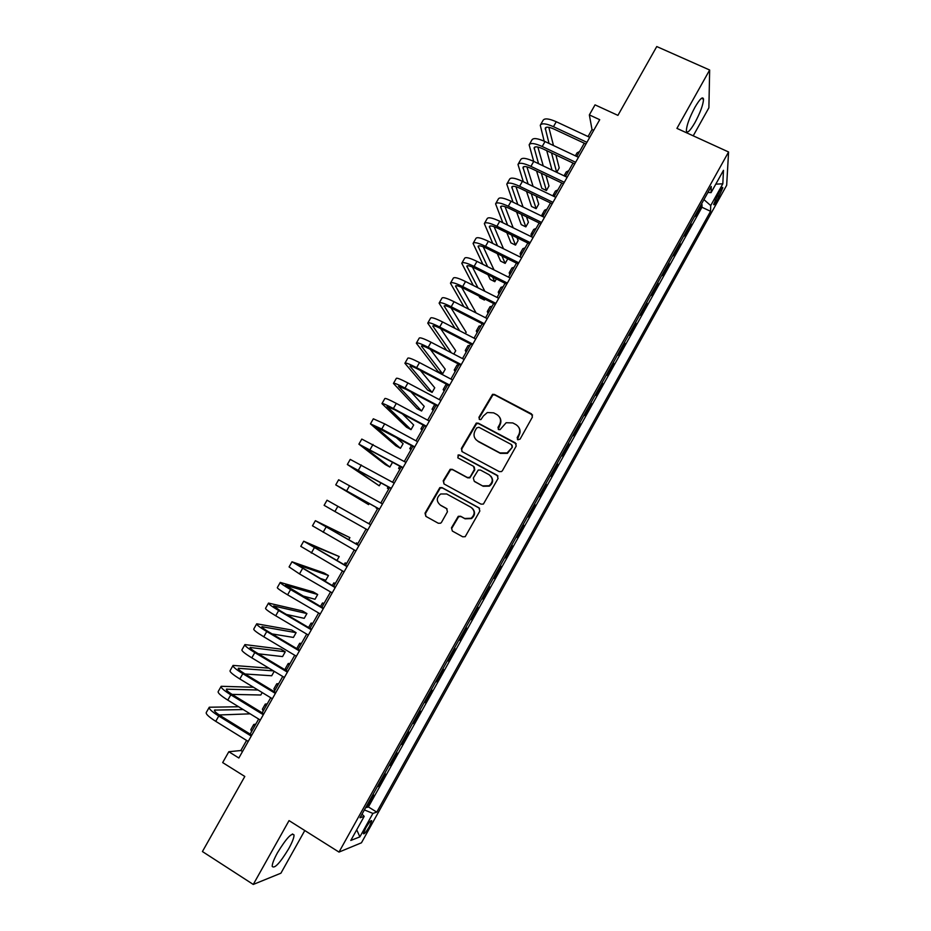 <?xml version="1.0" encoding="UTF-8"?>
<svg xmlns="http://www.w3.org/2000/svg" width="931" height="931" viewBox="0 0 931 931"><rect width="100%" height="100%" fill="white"/><g stroke="black" fill="none" stroke-linecap="round" stroke-linejoin="round"><path stroke-width="1.4" d="M517.822 439.793L520.08 439.106L532.427 417.03L531.52 413.864L494.431 394.441L492.557 394.313L478.93 417.309L479.546 419.509L480.931 419.567L483.387 415.982L487.355 412.526L493.639 412.84L496.723 414.47C500.482 416.96 501.437 420.323 499.586 424.548L497.98 427.399L498.609 429.61L500.075 429.645L506.161 422.732L512.783 422.93L515.879 424.571C519.661 427.085 520.638 430.459 518.776 434.707L517.182 437.57L517.822 439.793M288.726 848.7C292.287 842.229 294.056 837.656 294.033 835.002C291.915 832.279 286.411 838.168 277.519 852.668C273.935 859.197 272.166 863.77 272.201 866.4C274.47 868.972 279.975 863.072 288.726 848.7M694.968 122.589C700.356 112.465 703.208 104.691 703.533 99.245C702.835 96.044 699.961 98.733 694.922 107.309C689.499 117.539 686.636 125.336 686.356 130.677C687.09 133.831 689.964 131.143 694.968 122.589M369.374 826.553L371.737 820.863C371.132 819.885 369.142 822.224 365.767 827.903L363.404 833.606C364.021 834.572 366.011 832.221 369.374 826.553M451.465 527.807L452.338 531.042L462.73 536.803L465.197 536.687L479.849 511.038L478.953 507.814L442.039 487.623L439.839 487.611L425.013 513.156L425.874 516.368L438.303 523.257L440.642 523.199L441.527 522.303L447.45 511.736L446.577 508.524L440.398 505.114C436.185 501.402 436.278 497.689 440.7 493.977L446.671 493.965L470.97 507.279C475.113 510.77 475.171 514.436 471.133 518.253L464.685 518.486L460.624 516.251L458.261 516.321L451.465 527.807L452.35 531.042M693.211 135.833L708.887 107.787L709.655 70.011L656.762 46.55L617.916 115.374L595.037 104.866L589.346 114.909L599.715 119.692L238.848 758.009L228.817 751.736L222.672 762.594L244.806 776.466L202.423 851.551L253.267 884.45L280.918 873.197L304.786 830.533M709.655 70.011L676.93 128.385L728.577 151.986L339 852.086L289.041 820.607L253.267 884.45M499.214 471.61L501.506 471.575L502.449 470.632L516.216 446.019L515.309 442.842L478.278 423.186L476.276 423.093L461.357 448.544L462.23 451.71L499.214 471.61M498.062 478.464L483.398 504.067L481.001 504.137L444.087 483.98L443.214 480.792L450.173 469.305L452.315 469.34L467.246 477.428L469.468 477.428L470.458 476.463L474.368 469.48L473.483 466.291L457.947 457.912L458.11 454.98L459.577 455.015L497.166 475.264L498.062 478.464M365.918 807.165L366.523 807.538L373.575 794.888L372.609 795.155M377.649 786.078L378.254 786.451L385.283 773.824L384.352 774.033M389.356 765.049L389.961 765.422L396.967 752.818L396.082 752.97M401.028 744.067L401.633 744.439L408.628 731.871L407.766 731.952M412.666 723.143L413.283 723.503L420.253 710.97L419.427 710.993M424.292 702.265L424.897 702.626L431.856 690.115L431.065 690.069M435.871 681.434L436.488 681.795L443.424 669.319L442.667 669.214M447.427 660.661L448.044 661.01L454.968 648.57L454.247 648.407M458.96 639.934L459.577 640.284L466.478 627.866L465.803 627.645M470.469 619.255L471.074 619.604L477.964 607.221L477.324 606.931M481.944 598.633L482.549 598.97L489.427 586.623L488.81 586.274L489.427 586.623M493.407 578.023L494 578.395L500.855 566.071L500.238 565.734M504.858 557.436L505.417 557.867L512.259 545.566L511.643 545.229M516.286 536.896L516.81 537.385L523.641 525.119L523.024 524.781M527.679 516.402L528.18 516.961L534.988 504.718L534.371 504.393M539.061 495.967L539.515 496.572L546.311 484.364L545.694 484.039M550.396 475.578L550.826 476.241L557.599 464.069L556.982 463.743M561.719 455.236L562.115 455.957L568.864 443.819L568.247 443.493M573.007 434.94L573.368 435.731L580.106 423.605L579.489 423.291M584.272 414.702L584.598 415.54L591.325 403.449L590.696 403.135M595.503 394.5L595.793 395.407L602.508 383.339L601.892 383.025M606.709 374.355L606.977 375.309L613.669 363.288L613.04 362.974M617.893 354.257L618.126 355.27L624.794 343.271L624.177 342.957M629.042 334.206L629.24 335.276L635.908 323.313L635.279 322.999M640.179 314.213L640.342 315.33L646.987 303.39L646.358 303.087M651.269 294.254L651.409 295.441L658.031 283.524L657.414 283.222M662.348 274.354L662.453 275.588L669.063 263.694L668.446 263.403M673.392 254.489L673.462 255.781L680.061 243.922L679.444 243.631M684.425 234.682L684.46 236.032L691.035 224.196L691.023 222.812M690.418 223.906L691.035 224.196M719.547 191.321L713.658 204.343C713.809 205.507 714.903 204.331 716.928 200.828L722.805 187.818C722.665 186.654 721.572 187.818 719.547 191.321M728.577 151.986L726.669 185.281L361.449 842.799L339 852.086M366.523 807.538L368.408 806.956L376.776 812.111L710.562 211.302L710.714 205.565L703.929 199.606M376.776 812.111L372.912 813.415L359.878 836.864L350.801 840.449L364.196 816.359L360.018 817.767L711.249 186.456L711.075 192.636L723.48 170.326L722.817 183.803L710.714 205.565M680.014 242.595L680.061 243.922M668.982 262.426L669.063 263.694M657.926 282.302L658.031 283.524M646.836 302.226L646.987 303.39M635.722 322.207L635.908 323.313M624.585 342.224L624.794 343.271M613.424 362.299L613.669 363.288M602.229 382.408L602.508 383.339M591.01 402.576L591.325 403.449M579.769 422.79L580.106 423.605M568.492 443.051L568.864 443.819M557.192 463.37L557.599 464.069M545.869 483.724L546.311 484.364M534.51 504.137L534.988 504.718M482.549 598.97L481.921 598.668M471.074 619.604L470.411 619.348M459.577 640.284L458.878 640.097M448.044 661.01L447.311 660.882M436.488 681.795L435.708 681.725M424.897 702.626L424.094 702.614M413.283 723.503L412.433 723.562M401.633 744.439L400.761 744.556M389.961 765.422L389.053 765.596M378.254 786.451L377.311 786.695M368.408 806.956L701.962 207.264L701.986 204.517L695.422 216.318L695.41 214.91M246.575 740.424L240.861 750.514L228.817 751.736M589.346 114.909L592.011 129.525L588.043 136.554M584.272 143.223L576.766 156.489M573.042 163.088L565.466 176.483M561.777 183L554.131 196.522M550.489 202.97L542.773 216.609M539.177 222.975L531.392 236.742M527.83 243.038L519.975 256.933M516.461 263.136L508.535 277.159M505.068 283.292L497.061 297.443M493.639 303.506L485.563 317.774M482.188 323.755L474.042 338.151M470.702 344.063L462.486 358.586M459.192 364.417L450.907 379.068M447.66 384.817L439.292 399.597M436.092 405.264L427.655 420.184M424.501 425.77L415.994 440.817M412.875 446.321L404.298 461.497M401.226 466.92L392.568 482.235M389.554 487.576L380.814 503.019M377.846 508.279L369.048 523.839M366.081 529.064L357.283 544.635M354.269 549.965L345.494 565.478M342.422 570.924L333.682 586.367M330.54 591.93L321.835 607.315M318.635 612.982L309.965 628.309M306.695 634.092L298.06 649.361M294.731 655.249L286.131 670.471M282.733 676.465L274.168 691.617M270.712 697.726L262.17 712.832M258.655 719.046L250.148 734.093M593.71 130.317L592.011 129.525M242.514 751.538L240.861 750.514M701.369 204.226L701.986 204.517M701.962 207.264L710.562 211.302M707.909 192.461L711.075 192.636M364.196 816.359L362.019 814.183M364.393 809.923L372.912 813.415M715.799 184.14L722.817 183.803M359.878 836.864L356.724 829.789M517.427 439.49L519.091 435.184C520.476 432.45 520.371 429.819 518.753 427.306M499.458 416.995C501.192 419.544 501.355 422.22 499.924 425.036L498.271 429.366M532.567 415.017L494.792 394.977L492.918 394.849L479.302 417.81L479.256 419.299M516.251 443.796L478.65 423.675L476.66 423.582L461.764 448.998L461.869 451.477M512.027 446.775L511.398 444.541L478.895 427.271L476.649 427.957L474.973 430.948C473.111 435.173 474.054 438.536 477.789 441.061L499.994 452.92L507.116 452.92L512.353 447.217L512.085 445.262M475.857 439.56L477.789 441.061M512.353 447.217L507.442 453.362L500.343 453.362L478.173 441.515M474.24 466.955L474.763 469.899L469.876 477.824L467.641 477.824L452.745 469.748L450.604 469.713L443.656 481.176L443.924 483.876M497.969 475.985L459.995 455.445L458.518 455.41L457.796 457.819M482.817 485.877L489.031 485.749C493.29 481.979 493.302 478.29 489.066 474.705L480.466 470.062L478.243 470.062L473.332 478.022L474.216 481.211L483.189 486.261L489.403 486.133C493.104 483.212 493.593 479.896 490.881 476.195M483.189 486.261L474.612 481.606M472.25 508.21C475.508 511.829 475.264 515.285 471.528 518.579L465.093 518.811L461.043 516.577L458.68 516.647L451.896 528.11M447.089 508.908L440.852 505.463M479.57 508.303L442.481 487.995L440.282 487.984L425.49 513.493L425.933 516.402M575.358 155.838L577.045 152.859L579.606 151.485M540.562 124.754L543.052 120.378C544.449 118.051 548.859 118.505 556.273 121.74L589.742 137.346M544.17 141.163L540.271 125.266C541.656 122.962 546.055 123.439 553.456 126.686L586.926 142.327M585.971 144.014L554.05 129.095C549.115 126.919 546.183 126.604 545.252 128.129L549.022 143.432M551.524 152.928L556.633 172.282M556.715 172.328L559.228 167.894L555.912 155M548.801 127.303L553.491 145.539M552.025 170.094L546.753 150.671M564.244 175.901L566.036 175.47M564.058 175.819L566.257 171.932L568.748 170.664M552.735 195.847L555.155 194.707M552.967 195.429L555.446 191.041L557.878 189.889M541.97 216.225L541.889 215.003L544.251 213.99M542.11 214.619L544.612 210.208L546.986 209.161M531.531 236.497L531.019 234.228L533.323 233.32M531.229 233.867L533.742 229.41L536.058 228.479M529.413 144.352L531.927 139.941C533.254 137.73 537.618 138.265 545.019 141.547L578.465 157.292M533.707 161.377L529.145 144.84C530.449 142.664 534.813 143.211 542.203 146.504L575.637 162.285M574.73 163.891L542.843 148.82C537.92 146.633 535.011 146.26 534.126 147.715L538.549 163.681M541.353 173.259L546.416 190.529L548.976 185.991L545.973 175.459M537.85 147.04L543.25 165.916M546.416 190.529L541.807 188.318L536.593 170.99M518.241 164.007L520.778 159.55C522.035 157.467 526.364 158.084 533.742 161.4L567.154 177.286M523.315 181.72L517.985 164.461C519.23 162.401 523.536 163.041 530.926 166.37L564.326 182.301M563.476 183.814L531.613 168.616C526.69 166.393 523.816 165.962 522.978 167.336L528.133 184.035M531.275 193.706L536.14 208.684L538.712 204.133L536.151 196.057M526.911 166.847L533.102 186.421M536.14 208.684L531.531 206.449L526.539 191.425M507.034 183.698L509.594 179.206C510.782 177.239 515.064 177.937 522.442 181.301L555.83 197.337M513.016 202.167L506.79 184.129C507.965 182.197 512.248 182.907 519.614 186.281L552.991 202.353M552.176 203.784L520.359 188.446C515.437 186.188 512.585 185.711 511.794 187.003L517.811 204.494M521.325 214.281L525.84 226.873L528.412 222.323L526.481 216.795M515.96 186.712L523.071 207.043M525.84 226.873L521.244 224.627L516.612 211.989M495.816 203.447L498.388 198.908C499.505 197.069 503.752 197.849 511.119 201.247L544.46 217.423M502.821 222.742L495.583 203.842C496.689 202.027 500.925 202.83 508.279 206.24L541.621 222.462M540.864 223.801L509.071 208.323C504.16 206.042 501.344 205.507 500.587 206.717L507.604 225.093M511.526 235.019L515.518 245.109L518.101 240.547L517.008 237.708M505.033 206.659L513.19 227.827M515.518 245.109L510.921 242.84L506.836 232.715M520.697 255.653L520.126 253.488L522.372 252.697M520.324 253.151L522.861 248.67L525.107 247.844M484.551 223.231L487.157 218.669C488.205 216.946 492.406 217.796 499.761 221.241L533.079 237.568M492.767 243.457L484.341 223.615C485.377 221.915 489.566 222.8 496.921 226.245L530.228 242.619M529.518 243.864L497.759 228.246C492.86 225.942 490.055 225.36 489.357 226.477L497.526 245.819M501.925 255.92L505.172 263.38L507.756 258.818M494.117 226.687L503.496 248.775M505.172 263.38L500.575 261.087L497.27 253.604M509.827 274.866L509.21 272.795L511.387 272.108M509.385 272.48L511.945 267.965L514.133 267.255M473.274 243.072L475.892 238.464C476.881 236.858 481.036 237.801 488.379 241.292L521.663 257.759M482.898 264.346L473.076 243.422C474.042 241.851 478.197 242.816 485.528 246.308L518.8 262.821M518.148 263.973L486.413 248.216C481.525 245.889 478.755 245.249 478.103 246.296L487.635 266.72M492.58 277.031L494.803 281.686L496.363 278.939M483.236 246.808L494.035 269.909M494.803 281.686L490.218 279.381L487.949 274.715M498.946 294.115L498.26 292.148L500.378 291.578M498.422 291.857L501.006 287.307L503.136 286.701M461.962 262.949L464.604 258.306C465.523 256.828 469.643 257.852 476.963 261.378L510.223 278.008M473.262 285.421L461.776 263.275C462.672 261.832 466.792 262.879 474.112 266.406L507.348 283.071M506.743 284.141L475.043 268.244C470.167 265.882 467.42 265.184 466.815 266.15L477.975 287.807M483.55 298.385L484.411 300.038L484.946 299.095M472.413 267.022L484.876 291.287M484.411 300.038L479.826 297.722L478.941 296.058M488.03 313.41L487.297 311.548L489.345 311.082M487.448 311.28L490.043 306.695L492.115 306.206M450.627 282.884L453.292 278.206C454.13 276.844 458.215 277.95 465.523 281.523L498.748 298.292M463.941 306.753L450.453 283.187C451.279 281.86 455.352 282.989 462.66 286.562L495.874 303.378M495.327 304.356L463.65 288.319C458.774 285.933 456.062 285.177 455.503 286.061L468.63 309.139M461.66 287.365L476.113 312.956M477.091 332.751L476.3 330.982L478.29 330.645M476.439 330.749L479.046 326.118L481.059 325.745M439.269 302.866L441.946 298.141C442.725 296.919 446.764 298.106 454.06 301.714L487.25 318.635M455.038 328.375L439.106 303.134C439.863 301.935 443.889 303.145 451.198 306.765L484.376 323.72M483.864 324.616L452.222 308.429C447.357 306.02 444.669 305.217 444.157 306.008L459.681 330.761M465.36 333.682L466.175 332.251L451.023 307.835M466.128 352.139L465.279 350.475L467.211 350.242M465.395 350.254L468.037 345.599L469.98 345.343M427.876 322.894L430.576 318.134C431.286 317.029 435.277 318.297 442.574 321.951L475.718 339.024M446.705 350.382L427.736 323.138C428.423 322.068 432.403 323.36 439.688 327.014L472.832 344.121M472.389 344.924L440.77 328.596C435.917 326.164 433.252 325.303 432.787 326.013L451.314 352.779M453.816 354.083L455.725 350.719L440.549 328.48M455.143 371.574L454.223 370.003L456.097 369.886M454.34 369.816L456.993 365.115L458.878 364.975M416.46 342.969L419.183 338.162C419.811 337.185 423.768 338.547 431.053 342.236L464.173 359.459M460.868 365.289L429.296 348.822C424.443 346.355 421.813 345.436 421.394 346.064L442.621 373.855L438.059 371.457L416.332 343.19C416.948 342.236 420.893 343.62 428.167 347.321L461.276 364.58M442.621 373.855L445.239 369.223L430.308 349.346M444.134 391.043L443.156 389.589L444.96 389.589M443.249 389.414L445.926 384.689L447.031 384.48M405.008 363.09L407.766 358.249C408.325 357.399 412.235 358.842 419.497 362.578L452.582 379.953M449.336 385.702L417.786 369.083C412.945 366.593 410.35 365.615 409.977 366.151L432.112 392.416L427.562 389.996L404.904 363.276C405.439 362.462 409.349 363.928 416.611 367.664L449.685 385.085M432.112 392.416L434.742 387.773L420.393 370.457M393.534 383.269L396.315 378.382C396.804 377.66 400.667 379.185 407.918 382.955L440.968 400.493M437.768 406.16L406.253 389.402L398.526 386.295L421.592 411.013L417.03 408.581L393.441 383.421C393.918 382.734 397.77 384.282 405.02 388.064L438.07 405.637M421.592 411.013L424.222 406.358L411.002 391.928M382.036 403.484L384.829 398.561C385.248 397.968 389.077 399.585 396.315 403.402L429.331 421.08M426.177 426.666L394.686 409.768L387.052 406.498L411.036 429.645L406.486 427.189L381.954 403.623C382.35 403.053 386.167 404.682 393.406 408.511L426.421 426.235M411.036 429.645L413.678 424.99L402.46 413.934M433.09 410.571L432.054 409.209L433.799 409.326M422.034 430.134L420.928 428.877L422.604 429.11M410.943 449.754L409.78 448.591L411.397 448.94M370.503 423.756L373.331 418.799L384.678 423.884L417.67 441.713M414.551 447.229L375.542 426.735L400.458 448.323L395.908 445.856L370.445 423.861L381.768 429.016L414.737 446.88M400.458 448.323L403.111 443.656L395.454 436.872M399.818 469.41L398.608 468.363L400.155 468.828M358.947 444.075L361.798 439.071L405.963 462.404M402.902 467.839L364.009 447.031L389.856 467.048L385.318 464.557L358.9 444.157L403.042 467.595M389.856 467.048L392.51 462.37L391.648 461.671M388.681 489.112L387.401 488.17L388.879 488.752M347.368 464.441L350.231 459.402L394.244 483.154M391.218 488.496L352.453 467.374L379.243 485.807L347.333 464.488L391.299 488.344M379.243 485.807L380.942 482.817M377.509 508.861L376.171 508.023L377.59 508.722M379.511 509.21L340.862 487.763L368.595 504.614L335.742 484.876L338.64 479.779L382.49 503.939M335.742 484.876L379.545 509.152M368.595 504.614L369.235 503.473M369.118 523.711L367.733 522.943L369.107 523.734M337.86 506.336L370.701 524.781L327.025 500.203L337.86 506.336L334.916 511.515L367.757 530.007M327.025 500.215L324.116 505.324L334.916 511.515M357.9 543.541L356.457 542.878L357.76 543.797M348.694 539.759L349.905 537.629L315.376 520.685L358.889 545.682M315.365 520.72L312.467 525.806L355.933 550.919M358.947 545.578L320.52 523.559L349.905 537.629M346.658 563.418L345.145 562.871L346.39 563.895M336.917 560.567L339.198 556.552L303.704 541.202L347.042 566.63M303.669 541.272L300.783 546.346L344.086 571.878M347.158 566.42L308.848 544.088L339.198 556.552M335.393 583.341L333.822 582.899L334.997 584.051M319.496 578.163L325.769 580.257L328.457 575.509L323.941 572.902L292.008 561.789L335.172 587.624M291.95 561.87L289.076 566.932L299.479 573.915L332.204 592.884M335.346 587.333L297.152 564.663L328.457 575.509M324.104 603.311L322.463 602.985L323.569 604.254M312.781 623.328L311.082 623.107L312.118 624.503M301.435 643.402L299.666 643.286L300.643 644.799M299.584 643.437L296.721 648.57M301.912 595.677L315.004 599.273L317.692 594.513L313.188 591.895L280.278 582.41C280.022 582.992 283.455 585.378 290.577 589.591L323.278 608.676M280.208 582.527L277.333 587.577C277.066 588.183 280.487 590.603 287.598 594.828L320.299 613.948M323.499 608.28L285.433 585.285L317.692 594.513M286.445 614.46L304.216 618.335L306.916 613.564L302.4 610.922L268.512 603.079C268.186 603.8 271.573 606.279 278.683 610.538L311.338 629.787M268.431 603.23L265.568 608.257C265.219 609.002 268.594 611.516 275.704 615.775L308.359 635.07M311.617 629.286L280.464 610.934L273.679 605.965L306.916 613.564M272.096 633.918L293.405 637.432L296.105 632.661L291.601 629.996L256.723 623.805C256.316 624.654 259.668 627.226 266.755 631.532L299.386 650.944M256.619 623.991L253.779 628.995C253.348 629.88 256.677 632.475 263.776 636.792L296.384 656.239M299.712 650.35L268.594 631.835C263.869 628.972 261.634 627.261 261.902 626.691L296.105 632.661M290.065 663.512L288.238 663.5L289.145 665.141M288.133 663.687L285.363 668.563L286.259 670.239M258.387 653.806L282.559 656.576L285.27 651.793L280.778 649.105L244.911 644.589C244.422 645.567 247.727 648.232 254.803 652.573L287.388 672.147M244.795 644.799L241.955 649.791C241.443 650.804 244.737 653.492 251.812 657.845L284.386 677.454M287.784 671.46L256.7 652.794C251.975 649.908 249.776 648.127 250.09 647.464L285.27 651.793M278.66 683.668L276.763 683.773L277.613 685.542M276.647 683.982L273.9 688.847L274.715 690.639M268.978 668.179L233.064 665.409C232.506 666.538 235.752 669.284 242.816 673.672L275.367 693.409M232.925 665.653L230.097 670.634C229.515 671.786 232.762 674.556 239.826 678.955L272.364 698.739M275.82 692.617L244.772 673.811C240.058 670.879 237.894 669.04 238.255 668.295L273.481 670.89M245.086 673.997L271.701 675.766L274.214 671.332M267.232 703.883L265.277 704.092L266.045 705.977M265.137 704.336L262.402 709.178L263.159 711.098M253.465 687.253L221.182 686.298C220.554 687.543 223.754 690.395 230.807 694.829L263.322 714.729M221.031 686.566L218.215 691.524C217.563 692.815 220.752 695.678 227.804 700.124L260.308 720.059M263.822 713.833L232.808 694.863C228.107 691.919 225.965 690.011 226.384 689.173L258.003 690.011M232.063 694.398L260.808 695.003L262.193 692.559M255.781 724.132L253.756 724.458L254.466 726.471M253.604 724.725L250.87 729.567L251.556 731.603M238.627 706.757L209.289 707.223C208.567 708.619 211.733 711.552 218.762 716.032L251.242 736.095M209.114 707.525L206.298 712.459C205.565 713.891 208.719 716.847 215.748 721.339L248.216 741.437M251.801 735.106L220.822 715.986C216.132 712.995 214.025 711.04 214.491 710.097L243.189 709.562M219.251 714.973L250.148 713.833M717.196 195.545L719.314 196.534M715.043 199.944L716.928 200.828M556.273 121.74L553.456 126.686M546.322 127.279L545.252 129.153M545.019 141.547L542.203 146.504M535.162 146.923L534.15 148.692M533.742 161.4L530.926 166.37M523.978 166.602L523.024 168.278M522.442 181.301L519.614 186.281M512.772 186.328L511.864 187.911M511.119 201.247L508.279 206.24M501.53 206.1L500.692 207.578M499.761 221.241L496.921 226.245M490.265 225.919L489.473 227.304M488.379 241.292L485.528 246.308M478.976 245.784L478.243 247.076M476.963 261.378L474.112 266.406M467.653 265.707L466.978 266.894M465.523 281.523L462.66 286.562M456.306 285.666L455.69 286.76M454.06 301.714L451.198 306.765M444.937 305.682L444.378 306.671M442.574 321.951L439.688 327.014M433.532 325.745L433.031 326.63M431.053 342.236L428.167 347.321M422.104 345.855L421.662 346.635M419.497 362.578L416.611 367.664M410.652 366.011L410.257 366.686M407.918 382.955L405.02 388.064M399.166 386.214L398.84 386.796M396.315 403.402L393.406 408.511M384.678 423.884L381.768 429.016M373.017 444.424L370.096 449.557M361.321 465.011L358.4 470.167M349.602 485.645L346.669 490.812M326.083 527.074L323.127 532.264M314.271 547.859L311.315 553.061M302.435 568.701L299.479 573.915M290.577 589.591L287.598 594.828M278.683 610.538L275.704 615.775M266.755 631.532L263.776 636.792M262.507 626.668L262.135 627.331M254.803 652.573L251.812 657.845M250.73 647.406L250.299 648.174M242.816 673.672L239.826 678.955M238.918 668.19L238.417 669.063M230.807 694.829L227.804 700.124M227.071 689.021L226.524 689.999M218.762 716.032L215.748 721.339M215.212 709.911L214.584 711.005M292.404 833.967L294.033 835.002M701.462 98.314L703.533 99.245M722.177 187.527L722.805 187.818M434.707 404.531L432.135 409.07M423.116 425.025L420.998 428.76M411.49 445.565L409.826 448.509M399.841 466.163L398.643 468.293M388.169 486.808L387.424 488.123M356.433 542.913L355.91 543.844M345.122 562.918L344.121 564.686M333.775 582.981L332.309 585.576M322.405 603.09L320.462 606.512M311.001 623.235L308.592 627.506"/></g></svg>
